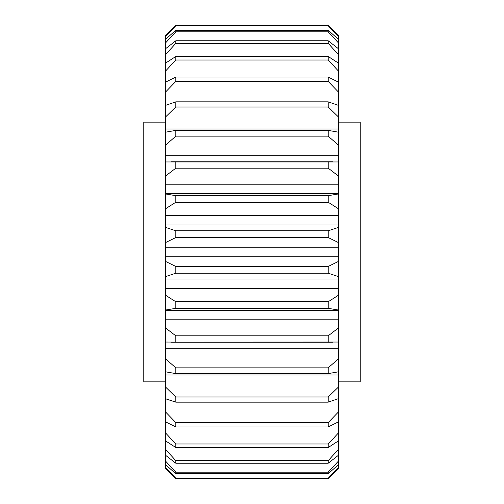 <?xml version="1.0" encoding="UTF-8"?>
<svg xmlns="http://www.w3.org/2000/svg" width="504" height="504" viewBox="0 0 504 504"><rect width="100%" height="100%" fill="white"/><g stroke="black" fill="none" stroke-linecap="round" stroke-linejoin="round"><path stroke-width="0.76" d="M165.425 381.862L143.779 381.862L143.779 122.138L165.425 122.138M338.575 122.138L360.221 122.138L360.221 381.862L338.575 381.862M165.425 247.218L165.425 261.356L175.814 266.459L328.186 266.459L338.575 261.356L338.575 242.644L328.186 237.542L175.814 237.542L165.425 242.644L165.425 247.218L338.575 247.218M338.575 256.782L165.425 256.782M328.186 473.747L328.186 472.166L338.575 460.958L338.575 455.175L328.186 463.233L328.186 460.643L338.575 449.303L338.575 440.805L328.186 447.514L175.814 447.514L165.425 440.805L165.425 449.303L175.814 460.643L175.814 463.233L165.425 455.175L165.425 460.958L175.814 472.166L175.814 473.747L165.425 464.537L165.425 467.466L175.814 478.271L328.186 478.271L338.575 467.466L338.575 464.537L328.186 473.747L175.814 473.747M328.186 460.643L175.814 460.643M328.186 472.166L175.814 472.166M175.814 30.253L175.814 31.834L165.425 43.042L165.425 48.825L175.814 40.767L175.814 43.357L165.425 54.697L165.425 63.195L175.814 56.486L328.186 56.486L338.575 63.195L338.575 54.697L328.186 43.357L328.186 40.767L338.575 48.825L338.575 43.042L328.186 31.834L328.186 30.253L338.575 39.463L338.575 36.534L328.186 25.729L175.814 25.729L165.425 36.534L165.425 39.463L175.814 30.253L328.186 30.253M175.814 43.357L328.186 43.357M175.814 31.834L328.186 31.834M165.425 184.811L165.425 193.946L175.814 195.665L328.186 195.665L338.575 193.946L338.575 176.148L328.186 168.16L175.814 168.16L165.425 176.148L165.425 184.811L338.575 184.811M175.814 195.665L175.814 202.236L165.425 208.864L165.425 215.567L338.575 215.567L338.575 208.864L328.186 202.236L175.814 202.236M328.186 202.236L328.186 195.665M165.425 176.148L165.425 161.967L338.575 161.967L338.575 145.297L328.186 136.149L175.814 136.149L165.425 145.297L165.425 155.711L338.575 155.711M175.814 161.923L175.814 168.16M328.186 168.16L328.186 161.923M165.425 145.297L165.425 132.212L175.814 130.391L328.186 130.391L338.575 132.212L338.575 117.079L328.186 106.993L175.814 106.993L165.425 117.079L165.425 128.986L338.575 128.986M175.814 130.391L175.814 136.149M328.186 136.149L328.186 130.391M165.425 117.079L165.425 105.405L175.814 101.852L328.186 101.852L338.575 105.405L338.575 92.175L328.186 81.402L175.814 81.402L165.425 92.175L165.734 105.286M175.814 101.852L175.814 106.993M328.186 106.993L328.186 101.852M175.814 77.017L328.186 77.017L338.575 82.209L338.575 71.209L328.186 60.014L175.814 60.014L165.425 71.209L165.425 82.209L175.814 77.017L175.814 81.402M328.186 81.402L328.186 77.017M175.814 56.486L175.814 60.014M328.186 60.014L328.186 56.486M175.814 40.767L328.186 40.767M175.814 478.271L175.814 478.8L165.425 468.67L175.814 478.8L328.186 478.8L328.186 478.271M328.186 463.233L175.814 463.233M175.814 443.986L328.186 443.986L338.575 432.791L338.575 421.791L328.186 426.983L175.814 426.983L165.425 421.791L165.425 432.791L175.814 443.986L175.814 447.514M328.186 447.514L328.186 443.986M165.734 398.714L165.425 411.825L175.814 422.598L328.186 422.598L338.575 411.825L338.266 398.714M175.814 422.598L175.814 426.983M328.186 426.983L328.186 422.598M175.814 397.007L328.186 397.007L338.575 386.921L338.575 375.014L165.425 375.014L165.425 386.921L175.814 397.007L175.814 402.148L165.425 398.714M338.575 386.921L338.575 398.595L328.186 402.148L175.814 402.148M328.186 402.148L328.186 397.007M175.814 367.851L328.186 367.851L338.575 358.703L338.575 348.289L165.425 348.289L165.425 358.703L175.814 367.851L175.814 373.609L165.425 371.788L165.425 375.014M338.575 358.703L338.575 371.788L328.186 373.609L175.814 373.609M328.186 373.609L328.186 367.851M175.814 335.84L328.186 335.84L338.575 327.852L338.575 319.19L165.425 319.19L165.425 327.852L175.814 335.84L175.814 342.077L165.425 342.033L165.425 348.289M338.575 327.852L338.575 342.033L175.814 342.077M328.186 342.077L328.186 335.84M175.814 301.764L328.186 301.764L338.575 295.136L338.575 288.433L165.425 288.433L165.425 295.136L175.814 301.764L175.814 308.335L165.425 310.054L165.425 319.19M338.575 319.19L338.575 310.054L328.186 308.335L175.814 308.335M328.186 308.335L328.186 301.764M175.814 266.459L175.814 273.2L165.425 276.652L165.425 278.983L338.575 278.983L338.575 276.652L328.186 273.2L175.814 273.2M328.186 273.2L328.186 266.459M175.814 230.801L328.186 230.801L338.575 227.348L338.575 225.017L165.425 225.017L165.425 227.348L175.814 230.801L175.814 237.542M328.186 237.542L328.186 230.801M175.814 25.729L175.814 25.2L165.425 35.33L175.814 25.2L328.186 25.2L338.575 35.33L328.186 25.2L328.186 25.729M328.186 478.8L338.575 468.67L328.186 478.8M165.425 54.697L165.425 48.825M165.425 43.042L165.425 39.463M165.425 36.534L165.425 35.33M165.425 468.67L165.425 467.466M165.425 464.537L165.425 460.958M165.425 455.175L165.425 449.303M165.425 440.805L165.425 432.791M165.425 421.791L165.425 411.825M165.425 398.595L165.425 386.921M165.425 371.788L165.425 358.703M165.425 342.033L165.425 327.852M165.425 310.054L165.425 295.136M165.425 278.983L165.425 288.433M165.425 276.652L165.425 261.356M165.425 242.644L165.425 227.348M165.425 215.567L165.425 225.017M165.425 208.864L165.425 193.946M165.425 155.711L165.425 161.967M165.425 128.986L165.425 132.212M165.425 92.175L165.425 82.209M165.425 71.209L165.425 63.195M338.575 48.825L338.575 54.697M338.575 63.195L338.575 71.209M338.575 82.209L338.575 92.175M338.575 105.405L338.575 117.079M338.575 132.212L338.575 145.297M338.575 161.967L338.575 176.148M338.575 193.946L338.575 208.864M338.575 225.017L338.575 215.567M338.575 227.348L338.575 242.644M338.575 261.356L338.575 276.652M338.575 288.433L338.575 278.983M338.575 295.136L338.575 310.054M338.575 348.289L338.575 342.033M338.575 375.014L338.575 371.788M338.575 411.825L338.575 421.791M338.575 432.791L338.575 440.805M338.575 449.303L338.575 455.175M338.575 460.958L338.575 464.537M338.575 467.466L338.575 468.67M338.575 35.33L338.575 36.534M338.575 39.463L338.575 43.042M338.575 193.612L165.425 193.612M332.968 161.759L171.032 161.759M332.968 342.241L171.032 342.241M338.575 310.388L165.425 310.388"/></g></svg>
